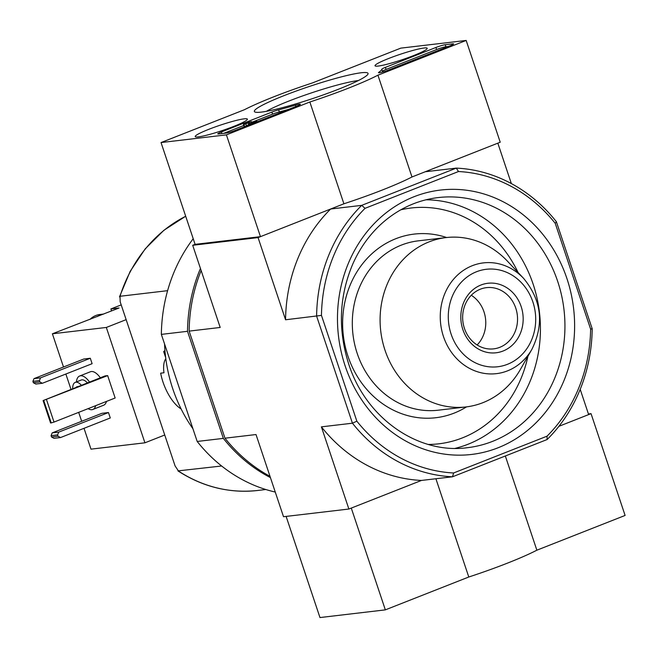 <?xml version="1.0" encoding="UTF-8"?>
<svg xmlns="http://www.w3.org/2000/svg" width="658" height="658" viewBox="0 0 658 658"><rect width="100%" height="100%" fill="white"/><g stroke="black" fill="none" stroke-linecap="round" stroke-linejoin="round"><path stroke-width="0.99" d="M185.688 216.227L163.9 230.275L145.155 248.913L130.152 271.4L119.493 296.84L120.019 296.273L120.184 301.825L175.077 465.905L178.507 471.079A143.896 127.965 83.3 0 0 257.788 490.465C229.486 493.525 202.878 487.002 177.948 470.898L221.631 466.004M185.696 216.268A143.896 127.965 83.3 0 0 120.019 296.273L167.609 290.671M165.808 358.684A25.489 11.351 -111.5 0 0 163.982 372.773L160.667 373.16A32.374 14.418 68.5 0 0 181.131 408.972M165.668 357.565L163.669 351.594A32.374 14.418 68.5 0 1 164.952 350.632M192.926 428.736A143.896 127.965 -96.7 0 1 172.733 388.689A143.896 127.965 -96.7 0 1 164.549 343.92M275.266 492.052A154.688 137.563 -96.7 0 1 197.186 441.46L161.358 334.387A154.688 137.563 -96.7 0 1 193.213 238.722M348.88 509.029L321.392 426.853L352.441 423.201L356.85 421.178A151.093 134.364 83.3 0 0 453.592 472.979L547.037 436.172L547.111 439.536L452.523 476.787L421.474 480.439L348.88 509.029L283.516 516.719L256.02 434.543L224.97 438.195L189.142 331.114L220.191 327.462L192.695 245.286L195.097 244.348L161.037 142.556L244.48 109.697A82.743 8.653 161.5 0 1 312.558 82.883L400.796 48.133L466.168 40.442L377.931 75.193A82.743 8.653 161.5 0 1 309.852 102.006L226.41 134.865L161.037 142.556M192.695 245.286L258.068 237.596L330.653 209.014L361.703 205.362L365.05 208.331A151.093 134.364 83.3 0 0 321.458 315.396L285.564 319.772L258.068 237.596M547.037 436.172A151.093 134.364 83.3 0 0 590.621 329.107L555.229 223.333A151.093 134.364 83.3 0 0 458.486 171.532L456.29 168.111L361.703 205.362A154.688 137.563 83.3 0 0 316.613 316.12L352.441 423.201A154.688 137.563 83.3 0 0 452.523 476.787L453.592 472.979M547.111 439.536A154.688 137.563 83.3 0 0 592.2 328.77L556.372 221.697A154.688 137.563 83.3 0 0 456.29 168.111L425.241 171.763L497.826 143.173L511.348 183.574M458.486 171.532L365.05 208.331M356.85 421.178L321.458 315.396M580.2 389.355L588.647 414.598L558.897 426.318L591.04 413.652L625.1 515.444L536.862 550.195A82.743 8.653 -18.5 0 1 468.784 577.008L385.341 609.867L319.969 617.558L286.123 516.407M285.564 319.772A154.688 137.563 -96.7 0 1 330.653 209.014M385.341 609.867L351.282 508.083L421.474 480.439A154.688 137.563 -96.7 0 1 321.392 426.853M224.97 438.195A154.688 137.563 83.3 0 0 269.994 476.318M201.142 270.537A154.688 137.563 83.3 0 0 189.142 331.114M556.372 221.697L555.229 223.333M590.621 329.107L592.2 328.77M523.62 278.4L507.557 261.292A85.26 75.818 83.3 0 0 446.083 237.579A85.26 75.818 83.3 0 0 385.012 350.229A85.26 75.818 83.3 0 0 466.004 406.932A85.26 75.818 83.3 0 0 520.297 369.59L531.952 349.225C544.322 323.835 541.542 300.229 523.62 278.4A55.757 49.589 83.3 0 0 462.138 271.285A55.757 49.589 83.3 0 0 443.476 336.567A55.757 49.589 83.3 0 0 484.962 373.497A55.757 49.589 83.3 0 0 531.952 349.225M462.837 329.51A34.997 31.123 83.3 0 0 516.135 340.869A34.997 31.123 83.3 0 0 497.004 283.697A34.997 31.123 83.3 0 0 462.837 329.51M477.132 344.965A30.819 27.406 83.3 0 0 471.284 295.261M464.425 328.358A30.819 27.406 83.3 0 0 493.697 348.855A30.819 27.406 83.3 0 0 517.311 315.05A30.819 27.406 83.3 0 0 486.492 287.645A30.819 27.406 83.3 0 0 464.425 328.358M270.422 477.593A154.688 137.563 -96.7 0 1 223.333 438.384L187.505 331.311A154.688 137.563 -96.7 0 1 200.451 268.456M187.505 331.311L161.358 334.387M223.333 438.384L197.186 441.46M164.993 351.076L163.669 351.594M435.9 478.744L468.784 577.008M505.336 455.986L536.862 550.195M591.04 413.652L588.433 413.964M466.168 40.442L500.228 142.227L411.982 176.977A82.743 8.653 161.5 0 1 343.904 203.791L260.461 236.658L195.097 244.348M260.461 236.658L226.41 134.865M411.982 176.977L377.931 75.193M343.904 203.791L309.852 102.006M218.621 133.961L226.138 133.081A7.197 0.748 161.5 0 0 235.399 130.333L296.807 106.152A7.197 0.748 161.5 0 0 300.369 104.252A7.197 0.748 161.5 0 0 295.368 105.165A71.952 7.518 161.5 0 1 278.647 109.861A7.197 0.748 161.5 0 0 271.886 112.082L221.343 131.987A7.197 0.748 161.5 0 0 217.79 133.887A7.197 0.748 161.5 0 0 218.621 133.961M388.574 70.011L449.982 45.821A7.197 0.748 161.5 0 0 453.543 43.922A7.197 0.748 161.5 0 0 452.712 43.847L445.195 44.728A7.197 0.748 161.5 0 0 435.933 47.475L385.391 67.379A7.197 0.748 161.5 0 0 381.829 69.222A71.952 7.518 161.5 0 1 378.786 72.314A7.197 0.748 161.5 0 0 378.482 72.676A7.197 0.748 161.5 0 0 388.574 70.011M361.143 72.775A59.944 6.267 161.5 0 1 367.945 74.157A59.944 6.267 161.5 0 1 313.192 98.387A59.944 6.267 161.5 0 1 254.885 111.983A59.944 6.267 161.5 0 1 293.328 92.087A59.944 6.267 161.5 0 1 361.143 72.775M244.2 118.835A27.496 2.871 161.5 0 1 247.375 119.131A27.496 2.871 161.5 0 1 222.207 130.58A27.496 2.871 161.5 0 1 195.22 136.584A27.496 2.871 161.5 0 1 214.385 127.216A27.496 2.871 161.5 0 1 244.2 118.835M424.023 48.009A27.496 2.871 161.5 0 1 427.198 48.314A27.496 2.871 161.5 0 1 402.03 59.763A27.496 2.871 161.5 0 1 375.035 65.767A27.496 2.871 161.5 0 1 394.208 56.399A27.496 2.871 161.5 0 1 424.023 48.009M266.416 111.317A53.783 5.618 161.5 0 1 310.963 93.058A53.783 5.618 161.5 0 1 357.952 80.605A53.783 5.618 161.5 0 1 358.33 80.564M448.32 46.479L445.877 46.767A7.197 0.748 161.5 0 0 436.608 49.515L386.065 69.419A7.197 0.748 161.5 0 0 382.512 71.261A71.952 7.518 161.5 0 1 381.985 72.183M223.695 133.368L243.781 125.456M251.825 122.289L272.568 114.122A7.197 0.748 161.5 0 1 279.329 111.901L278.647 109.861M288.714 109.335A71.952 7.518 161.5 0 1 279.329 111.901M248.782 125.061L248.428 124.025L256.702 121.039L250.624 123.161L251.644 121.771L251.94 122.643L251.644 121.738A4.318 0.452 161.5 0 1 251.644 121.771M249.678 124.707L249.415 123.91M256.974 121.837L256.702 121.039M244.636 126.566L243.954 124.527L245.755 123.819L246.437 125.851L244.636 126.566A4.318 0.452 161.5 0 1 244.143 126.517L243.46 124.477A4.318 0.452 161.5 0 1 247.408 122.684A4.318 0.452 161.5 0 1 251.644 121.738M243.954 124.527A4.318 0.452 161.5 0 1 243.46 124.477M246.372 125.662L248.675 124.765M245.755 123.819L249.604 122.429L248.428 124.025M103.701 314.039L99.843 314.491A20.143 17.914 83.3 0 0 95.838 315.503A20.143 17.914 83.3 0 0 89.899 319.475M46.521 399.686L54.014 422.074L115.15 398L107.657 375.603L43.091 400.582L105.05 375.915L107.657 375.603M60.536 437.562L53.997 438.327L51.521 437.002L51.061 435.645L52.179 432.898L101.932 413.306L108.471 412.541L110.281 417.97L60.536 437.562L58.052 436.229L57.6 434.872L58.718 432.133L108.471 412.541M42.367 383.277L35.836 384.042L33.352 382.717L32.9 381.36L34.019 378.613L83.772 359.021L90.302 358.256L92.12 363.685L42.367 383.277L39.891 381.944L39.439 380.587L40.557 377.848L90.302 358.256M89.529 382.027A17.988 8.011 -111.5 0 0 80.564 375.776A17.988 8.011 -111.5 0 0 79.643 376.006L90.434 371.762A17.988 8.011 68.5 0 1 91.347 371.531A17.988 8.011 68.5 0 1 100.32 377.774M106.489 401.413A17.988 8.011 68.5 0 1 103.619 405.229L92.827 409.482A17.988 8.011 -111.5 0 0 95.706 405.657M164.739 435.004L144.924 442.809L90.993 449.151L84.018 428.309M81.674 421.285L78.68 412.36M70.982 389.33L65.858 374.024M63.505 367L52.393 333.795L119.065 307.993L110.898 308.947L121.204 304.893M144.924 442.809L106.325 327.454L52.393 333.795M126.147 319.648L106.325 327.454M110.898 308.947L111.564 310.946M79.643 376.006A17.988 8.011 -111.5 0 0 76.386 381.928M88.123 408.643A17.988 8.011 -111.5 0 0 92.827 409.482M87.374 382.874A13.67 6.087 -111.5 0 0 81.921 379.847A13.67 6.087 -111.5 0 0 81.23 380.02L75.234 382.388A13.67 6.087 -111.5 0 0 72.684 388.656M81.378 385.234A13.67 6.087 -111.5 0 0 75.925 382.208A13.67 6.087 -111.5 0 0 75.234 382.388M77.866 386.616A8.99 4.006 -111.5 0 0 77.405 386.624A8.99 4.006 -111.5 0 0 76.945 386.74A8.99 4.006 -111.5 0 0 76.196 387.274M33.352 382.717L39.891 381.944M32.9 381.36L39.439 380.587M34.019 378.613L40.557 377.848M52.179 432.898L58.718 432.133M51.521 437.002L58.052 436.229M51.061 435.645L57.6 434.872M54.014 422.074L51.234 422.905L43.741 400.508M51.234 422.905L50.584 422.979L43.091 400.582M103.643 314.063A20.143 17.914 83.3 0 0 100.37 314.968A20.143 17.914 83.3 0 0 97.326 316.556M345.154 365.93A133.105 118.366 83.3 0 0 547.859 409.136A133.105 118.366 83.3 0 0 475.109 191.7A133.105 118.366 83.3 0 0 345.154 365.93M428.374 444.454A118.72 105.568 83.3 0 0 527.922 356.274M518.06 272.478A118.72 105.568 83.3 0 0 400.771 209.812M446.609 237.522A92.457 82.217 83.3 0 0 364.014 262.007A92.457 82.217 83.3 0 0 347.967 356.241A92.457 82.217 83.3 0 0 466.538 406.866M455.18 448.353A125.908 111.967 83.3 0 0 539.461 312.443A125.908 111.967 83.3 0 0 425.94 199.793M467.484 447.687A125.908 111.967 83.3 0 0 563.972 309.556A125.908 111.967 83.3 0 0 438.064 197.589C416.901 200.205 398.041 208.931 381.484 223.761C369.492 234.692 359.984 247.967 352.976 263.587C339.15 295.968 337.727 329.452 348.707 364.03C365.93 418.208 418.11 454.53 467.484 447.687M446.083 237.579L418.299 240.844A85.26 75.818 83.3 0 0 357.228 353.494A85.26 75.818 83.3 0 0 438.22 410.197L466.004 406.932M451.117 334.124A49.07 43.634 83.3 0 0 525.841 350.056A49.07 43.634 83.3 0 0 499.019 269.895A49.07 43.634 83.3 0 0 451.117 334.124M378.942 72.783L378.786 72.314M382.512 71.261L381.829 69.222M386.065 69.419L385.391 67.379M436.608 49.515L435.933 47.475M445.877 46.767L445.195 44.728M452.926 44.481L452.712 43.847M221.878 133.582L221.343 131.987M272.568 114.122L271.886 112.082M295.82 106.538L295.368 105.165M257.788 490.465L265.832 489.519"/></g></svg>
